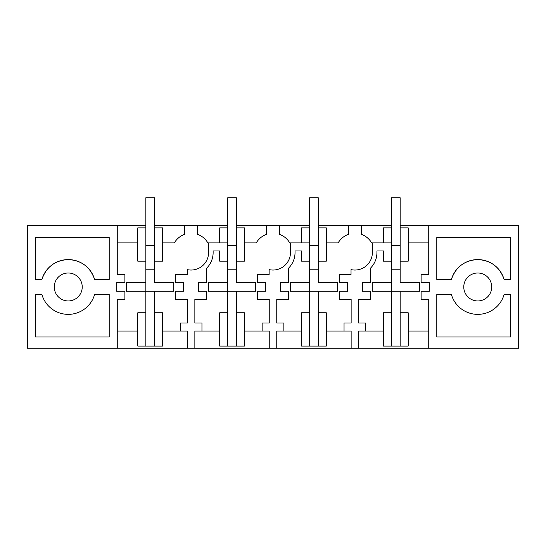 <?xml version="1.0" encoding="UTF-8"?>
<svg xmlns="http://www.w3.org/2000/svg" width="546" height="546" viewBox="0 0 546 546"><rect width="100%" height="100%" fill="white"/><g stroke="black" fill="none" stroke-linecap="round" stroke-linejoin="round"><path stroke-width="0.82" d="M137.79 312.769L137.79 346.089L145.85 346.089L145.85 312.769L137.79 312.769M145.85 282.671L126.501 282.671L126.501 291.271L145.85 291.271L145.85 261.179L137.79 261.179L137.79 227.859L145.85 227.859L145.85 269.779L154.45 269.779L154.45 261.179L162.51 261.179L162.51 227.859L154.45 227.859L154.45 282.671L173.799 282.671L173.799 291.271L154.45 291.271L154.45 312.769L162.51 312.769L162.51 346.089L145.85 346.089M154.45 312.769L154.45 346.089M117.26 348.239L27.3 348.239L27.3 225.71L117.26 225.71L117.26 274.501L124.891 274.501L124.891 282.671L116.721 282.671L116.721 291.271L124.891 291.271L124.891 299.44L117.26 299.44L117.26 348.239L518.7 348.239L518.7 225.71L428.74 225.71L428.74 274.501L421.109 274.501L421.109 282.671L429.279 282.671L429.279 291.271L421.109 291.271L421.109 299.44L428.74 299.44L428.74 348.239M154.45 291.271L145.85 291.271L145.85 312.769M162.51 242.909L174.345 242.909A19.349 19.349 0 0 1 184.65 234.336L184.65 225.71L197.55 225.71L197.55 234.336A19.349 19.349 0 0 1 207.855 242.909L227.75 242.909M208.565 242.909L208.565 252.58A17.465 17.465 0 0 1 187.23 269.608L187.23 274.501L175.409 274.501L175.409 282.671L183.579 282.671L183.579 291.271L175.409 291.271L175.409 299.44L187.339 299.44L187.339 322.979L180.241 322.979L180.241 331.04L162.51 331.04M117.26 242.909L137.79 242.909M117.26 331.04L137.79 331.04M74.952 274.713A13.971 13.971 0 0 0 55.985 280.275A13.971 13.971 0 0 0 61.548 299.235A13.971 13.971 0 0 0 80.515 293.673A13.971 13.971 0 0 0 74.952 274.713M35.36 279.45L35.36 237.53L109.2 237.53L109.2 279.45L94.601 279.45A27.409 27.409 0 0 0 41.899 279.45L35.36 279.45M109.2 336.95L35.36 336.95L35.36 294.499L41.899 294.499A27.409 27.409 0 0 0 94.601 294.499L109.2 294.499L109.2 336.95M219.69 242.909L219.69 227.859L227.75 227.859L227.75 261.179L219.69 261.179L219.69 250.969L213.131 250.969L213.131 252.58A22.031 22.031 0 0 1 206.791 268.045L206.791 282.671L198.621 282.671L198.621 291.271L206.791 291.271L206.791 299.44L194.861 299.44L194.861 322.979L201.959 322.979L201.959 331.04L194.861 331.04L194.861 348.239M187.339 348.239L187.339 331.04L180.241 331.04M184.65 225.71L154.45 225.71M145.85 225.71L117.26 225.71M197.55 225.71L227.75 225.71M236.35 225.71L309.65 225.71M318.25 225.71L391.55 225.71M400.15 225.71L428.74 225.71M318.25 312.769L318.25 346.089L326.31 346.089L326.31 312.769L318.25 312.769L318.25 291.271L337.599 291.271L337.599 282.671L318.25 282.671L318.25 261.179L326.31 261.179L326.31 227.859L318.25 227.859L318.25 269.779L309.65 269.779L309.65 227.859L301.59 227.859L301.59 242.909L309.65 242.909M419.499 282.671L419.499 291.271L419.499 282.671L400.15 282.671L400.15 261.179L408.21 261.179L408.21 227.859L400.15 227.859L400.15 269.779L391.55 269.779L391.55 227.859L383.49 227.859L383.49 242.909L391.55 242.909M361.35 225.71L361.35 234.336A19.349 19.349 0 0 1 371.655 242.909L372.365 242.909L372.365 252.58A17.465 17.465 0 0 1 351.03 269.608L351.03 274.501L339.209 274.501L339.209 282.671L347.379 282.671L347.379 291.271L339.209 291.271L339.209 299.44L351.139 299.44L351.139 322.979L344.041 322.979L344.041 331.04L326.31 331.04M383.49 242.909L372.365 242.909M326.31 242.909L338.145 242.909A19.349 19.349 0 0 1 348.45 234.336L348.45 225.71M436.8 294.499L436.8 336.95L510.64 336.95L510.64 294.499L504.101 294.499A27.409 27.409 0 0 1 451.399 294.499L436.8 294.499M436.8 237.53L436.8 279.45L451.399 279.45A27.409 27.409 0 0 1 504.101 279.45L510.64 279.45L510.64 237.53L436.8 237.53M484.452 299.235A13.971 13.971 0 0 1 465.485 293.673A13.971 13.971 0 0 1 471.048 274.713A13.971 13.971 0 0 1 490.015 280.275A13.971 13.971 0 0 1 484.452 299.235M419.499 291.271L372.201 291.271L372.201 282.671L391.55 282.671L391.55 261.179L383.49 261.179L383.49 250.969L376.931 250.969L376.931 252.58A22.031 22.031 0 0 1 370.591 268.045L370.591 282.671L362.421 282.671L362.421 291.271L370.591 291.271L370.591 299.44L358.661 299.44L358.661 322.979L365.759 322.979L365.759 331.04L358.661 331.04L358.661 348.239M428.74 242.909L408.21 242.909M400.15 291.271L400.15 346.089L408.21 346.089L408.21 312.769L400.15 312.769M428.74 331.04L408.21 331.04M351.139 348.239L351.139 331.04L344.041 331.04M383.49 331.04L365.759 331.04M391.55 282.671L391.55 312.769L383.49 312.769L383.49 346.089L400.15 346.089M391.55 312.769L391.55 346.089M318.25 291.271L290.301 291.271L290.301 282.671L309.65 282.671L309.65 261.179L301.59 261.179L301.59 250.969L295.031 250.969L295.031 252.58A22.031 22.031 0 0 1 288.691 268.045L288.691 282.671L280.521 282.671L280.521 291.271L288.691 291.271L288.691 299.44L276.761 299.44L276.761 322.979L283.859 322.979L283.859 331.04L276.761 331.04L276.761 348.239M301.59 242.909L290.465 242.909L290.465 252.58A17.465 17.465 0 0 1 269.13 269.608L269.13 274.501L257.309 274.501L257.309 282.671L265.479 282.671L265.479 291.271L257.309 291.271L257.309 299.44L269.239 299.44L269.239 322.979L262.141 322.979L262.141 331.04L244.41 331.04M269.239 348.239L269.239 331.04L262.141 331.04M279.45 225.71L279.45 234.336A19.349 19.349 0 0 1 289.755 242.909L290.465 242.909M244.41 242.909L256.245 242.909A19.349 19.349 0 0 1 266.55 234.336L266.55 225.71M236.35 291.271L208.401 291.271L208.401 282.671L227.75 282.671L227.75 261.179L227.75 269.779L236.35 269.779L236.35 261.179L244.41 261.179L244.41 227.859L236.35 227.859L236.35 282.671L255.699 282.671L255.699 291.271L236.35 291.271L236.35 346.089L244.41 346.089L244.41 312.769L236.35 312.769M219.69 331.04L201.959 331.04M227.75 282.671L227.75 346.089L236.35 346.089M227.75 346.089L219.69 346.089L219.69 312.769L227.75 312.769M301.59 331.04L283.859 331.04M309.65 282.671L309.65 346.089L318.25 346.089M309.65 346.089L301.59 346.089L301.59 312.769L309.65 312.769M41.899 279.45C46.26 266.967 55.05 260.34 68.25 259.562C81.45 260.34 90.24 266.967 94.601 279.45M504.101 279.45C499.74 266.967 490.95 260.34 477.75 259.562C464.55 260.34 455.76 266.967 451.399 279.45M145.85 227.859L145.85 197.761L154.45 197.761L154.45 227.859M145.85 245.591L154.45 245.591M173.799 291.271L173.799 282.671M126.501 291.271L126.501 282.671M227.75 227.859L227.75 197.761L236.35 197.761L236.35 227.859M227.75 245.591L236.35 245.591M255.699 291.271L255.699 282.671M208.401 291.271L208.401 282.671M309.65 227.859L309.65 197.761L318.25 197.761L318.25 227.859M309.65 245.591L318.25 245.591M337.599 291.271L337.599 282.671M290.301 291.271L290.301 282.671M391.55 227.859L391.55 197.761L400.15 197.761L400.15 227.859M391.55 245.591L400.15 245.591M372.201 291.271L372.201 282.671"/></g></svg>
